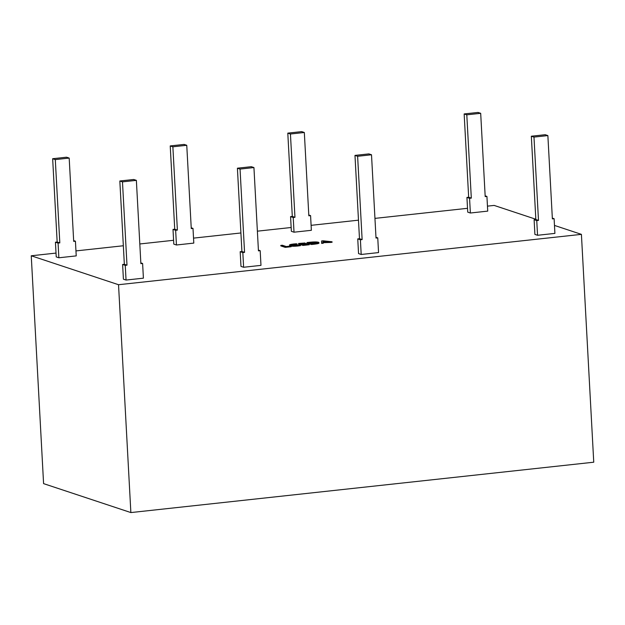 <?xml version="1.0" encoding="UTF-8"?>
<svg xmlns="http://www.w3.org/2000/svg" width="625" height="625" viewBox="0 0 625 625"><rect width="100%" height="100%" fill="white"/><g stroke="black" fill="none" stroke-linecap="round" stroke-linejoin="round"><path stroke-width="0.94" d="M290.641 246.07L291.148 246.719L285.227 247.367L280.82 245.898L280.789 245.414L282.344 245.242L286.266 246.547L290.641 246.07M291.125 246.227L285.195 246.875L285.227 247.367M285.195 246.875L280.789 245.414M300.492 245.109L297.594 245.547C294 245.891 291.469 245.852 289.992 245.414C288.742 244.922 289.922 244.445 293.539 244L296.438 243.766L294.031 244.156C291.312 244.508 290.469 244.859 291.508 245.234L300.008 244.945L300.523 245.602L297.617 246.039C294.031 246.383 291.5 246.336 290.016 245.906L289.461 245.062L290.016 245.906M294.031 244.156L294.062 244.648C291.336 244.992 290.492 245.352 291.531 245.727M291.055 244.938L291.508 245.234M297.023 243.961L297.055 244.445L294.062 244.648M297.594 245.547L297.617 246.039M304.984 242.992L300.609 243.469L302.062 243.953L306.148 243.508L302.539 244.109L304.047 244.609L308.703 244.102L309.219 244.75L303.008 245.43L298.602 243.969L298.57 243.477L304.984 242.992L305.008 243.484L301.727 243.836M306.633 243.664L306.664 244.156L303.664 244.484M309.188 244.266L302.977 244.938L303.008 245.43M302.977 244.938L298.57 243.477M318.5 242.258C319.641 242.766 318.336 243.234 314.594 243.672L311.445 244.016L307.039 242.555L310.305 242.203C314.055 241.82 316.781 241.836 318.5 242.258L319.023 243.078M309.078 242.547L312.516 243.688L314.156 243.508C317.047 243.172 317.977 242.812 316.961 242.43L309.078 242.547M317.406 242.719L310.195 242.922M318.531 242.742C319.672 243.25 318.367 243.727 314.617 244.164L311.477 244.508L307.062 243.047L307.039 242.555M314.594 243.672L314.617 244.164M311.445 244.016L311.477 244.508M310.781 242.359L310.805 242.852M323.125 240.805L332.047 241.773L323.172 242.195L323.305 242.727L321.609 242.914L321.578 240.977L323.125 240.805M323.078 241.992L326.945 241.57L322.836 241.07L323.078 241.992M332.047 241.773L332.078 242.266L330.383 242.453L323.289 242.68M323.305 242.727L323.328 243.219L321.633 243.398L321.609 242.914M324.797 241.805L322.898 241.562M327.953 241.68L327.977 242.164M330.359 241.961L330.383 242.453M323.359 241.148L323.391 241.641M140.836 262.883L142.609 263.469L140.875 263.656L136.367 180.359L133.719 179.484L119.836 180.992L124.344 264.289L126.992 265.172L125.25 265.359L126.047 280.055L123.406 279.18L122.609 264.484L125.25 265.359M124.344 264.289L122.609 264.484M136.367 180.359L122.477 181.867L126.992 265.172M142.609 263.469L143.406 278.172L126.047 280.055M119.836 180.992L122.477 181.867M258.406 250.086L260.18 250.68L258.445 250.867L253.938 167.562L251.289 166.688L237.406 168.203L241.914 251.5L244.563 252.375L242.828 252.562L243.617 267.266L240.977 266.391L240.18 251.688L242.828 252.562M241.914 251.5L240.18 251.688M253.938 167.562L240.047 169.078L244.563 252.375M260.18 250.68L260.977 265.375L243.617 267.266M237.406 168.203L240.047 169.078M552.336 218.109L554.109 218.695L552.375 218.883L547.867 135.586L545.219 134.711L531.336 136.219L535.844 219.516L538.492 220.398L536.75 220.586L537.547 235.281L534.906 234.406L534.109 219.711L536.75 220.586M535.844 219.516L534.109 219.711M547.867 135.586L533.977 137.094L538.492 220.398M554.109 218.695L554.906 233.398L537.547 235.281M531.336 136.219L533.977 137.094M485.156 195.828L486.93 196.422L485.195 196.609L480.688 113.312L478.039 112.43L464.156 113.945L468.664 197.242L471.312 198.117L469.57 198.305L470.367 213.008L467.727 212.133L466.93 197.43L469.57 198.305M468.664 197.242L466.93 197.43M486.93 196.422L487.727 211.117L470.367 213.008M480.688 113.312L466.797 114.82L471.312 198.117M464.156 113.945L466.797 114.82M308.797 215.016L310.578 215.609L308.836 215.797L304.328 132.5L301.68 131.617L287.797 133.133L292.305 216.43L294.953 217.305L293.219 217.5L294.016 232.195L291.367 231.32L290.57 216.617L293.219 217.5M292.305 216.43L290.57 216.617M304.328 132.5L290.438 134.008L294.953 217.305M310.578 215.609L311.367 230.305L294.016 232.195M287.797 133.133L290.438 134.008M191.227 227.813L193 228.398L191.266 228.586L186.758 145.289L184.109 144.414L170.227 145.922L174.734 229.227L177.383 230.102L175.648 230.289L176.445 244.992L173.797 244.109L173 229.414L175.648 230.289M174.734 229.227L173 229.414M186.758 145.289L172.867 146.805L177.383 230.102M193 228.398L193.797 243.102L176.445 244.992M170.227 145.922L172.867 146.805M73.656 240.602L75.43 241.195L73.695 241.383L69.188 158.086L66.539 157.203L52.656 158.719L57.164 242.016L59.812 242.891L58.07 243.078L58.867 257.781L56.227 256.906L55.43 242.203L58.07 243.078M57.164 242.016L55.43 242.203M69.188 158.086L55.297 159.594L59.812 242.891M75.43 241.195L76.227 255.891L58.867 257.781M52.656 158.719L55.297 159.594M375.977 237.297L377.758 237.883L376.016 238.07L371.508 154.773L368.859 153.898L354.977 155.406L359.484 238.711L362.133 239.586L360.398 239.773L361.195 254.477L358.547 253.594L357.75 238.898L360.398 239.773M359.484 238.711L357.75 238.898M371.508 154.773L357.617 156.281L362.133 239.586M377.758 237.883L378.547 252.586L361.195 254.477M354.977 155.406L357.617 156.281M554.477 225.422L581.414 234.359L593.75 462.203L130.867 512.57L43.586 483.625L31.25 255.781L56.016 253.086M75.961 250.914L123.344 245.758M139.812 243.969L173.586 240.289M193.531 238.125L240.914 232.969M257.383 231.172L291.164 227.5M311.102 225.328L358.484 220.172M374.953 218.383L467.516 208.312M487.461 206.141L494.133 205.414L535.828 219.242M130.867 512.57L118.531 284.719L31.25 255.781M581.414 234.359L118.531 284.719"/></g></svg>

